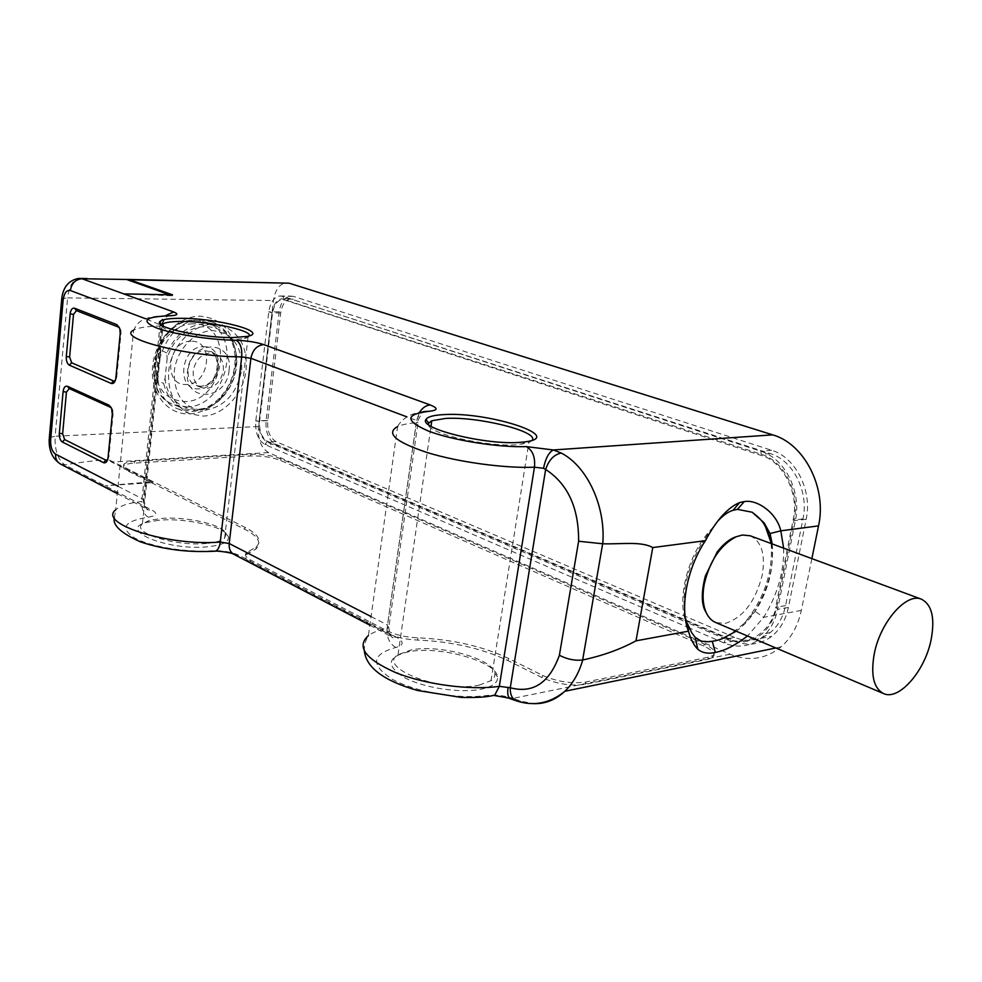 <?xml version="1.0" encoding="UTF-8"?>
<svg xmlns="http://www.w3.org/2000/svg" width="982" height="982" viewBox="0 0 982 982"><rect width="100%" height="100%" fill="white"/><g stroke="black" fill="none" stroke-linecap="round" stroke-linejoin="round"><path stroke-width="0.74" stroke-dasharray="4.91 3.68" d="M811.869 558.623L801.337 610.387C798.035 625.767 791.271 637.944 781.058 646.905C765.506 659.339 748.517 661.782 730.105 654.208L268.54 452.567C261.04 447.988 257.677 439.298 258.426 426.519L273.462 300.529C275.12 290.083 279.232 284.191 285.799 282.828M152.836 482.641L111.58 462.08L108.278 459.502L152.934 481.72L105.025 485.734L152.836 482.641L152.934 481.72M158.839 520.264L146.919 522.326C115.778 529.899 169.137 551.491 209.08 546.618C223.147 544.912 229.567 541.524 228.315 536.467C225.909 526.855 185.389 517.526 158.839 520.264M409.261 651.643L408.254 651.815C387.031 657.093 385.754 665.673 404.412 677.568C423.438 687.879 460.055 693.464 480.935 689.241C492.657 686.749 498.193 682.613 497.53 676.831C496.413 661.438 439.961 645.677 409.261 651.643M508.455 658.406C482.358 646.181 452.174 639.319 417.902 637.846C405.873 637.281 395.648 634.961 387.215 630.874L250.533 559.973C245.623 557.31 244.297 554.867 246.556 552.657L256.069 547.121C262.231 540.861 258.512 534.257 244.948 527.322L127.083 468.684C123.83 467.015 122.836 465.48 124.088 464.056C125.598 462.62 129.047 461.724 134.448 461.368L250.754 454.285C262.047 453.966 272.088 455.488 280.901 458.827L704.217 644.02C713.926 648.537 716.737 652.416 712.662 655.645L708.231 657.216L585.689 682.024C571.524 683.926 557.138 681.704 542.518 675.358L508.455 658.406L508.087 660.665C482.002 648.415 451.83 641.541 417.571 640.08C405.554 639.528 395.329 637.195 386.908 633.095L250.287 562.035C245.377 559.359 244.052 556.904 246.322 554.683L255.823 549.134C261.985 542.837 258.278 536.221 244.714 529.261L126.899 470.476C123.646 468.807 122.652 467.26 123.916 465.836C125.426 464.388 128.875 463.492 134.264 463.123L250.557 455.955C261.838 455.636 271.891 457.146 280.705 460.497L703.812 646.119C713.521 650.649 716.332 654.54 712.257 657.78L707.813 659.364L585.297 684.319C571.131 686.234 556.745 684.012 542.138 677.654L508.087 660.665M730.105 654.208L512.935 698.362L520.62 701.123L533.521 703.64M783.636 548.165C784.09 571.855 777.437 594.908 763.677 617.322L747.511 635.992M123.818 293.9L172.439 295.778L172.55 294.809M169.518 294.747L172.439 295.778M516.949 701.025L520.62 701.123M60.491 464.032L64.935 464.916L152.75 510.542C157.844 513.647 156.359 515.857 148.282 517.195C124.284 521.061 119.657 527.96 134.411 537.89C150.136 546.667 186.249 552.682 212.075 550.779C222.423 550.374 231.286 551.847 238.675 555.186L396.802 637.367C404.253 641.774 403.909 645.149 395.771 647.494C371.392 654.331 370.312 664.961 392.542 679.384C415.251 692.04 459.343 699.589 486.851 695.452C495.026 694.483 503.717 695.452 512.935 698.362L510.591 698.84M258.426 426.519L55.139 436.229C54.599 450.247 57.864 459.809 64.935 464.916C77.062 462.718 91.51 460.914 108.278 459.502M788.399 607.465C785.747 619.875 780.174 629.511 771.692 636.361C760.252 644.83 747.842 646.365 734.487 640.964L275.279 444.024C268.467 439.924 265.398 432.068 266.085 420.492L279.17 311.883C280.619 302.665 284.252 297.386 290.046 296.048L293.323 296.355L771.582 450.272C795.518 457.182 812.556 490.509 806.173 519.257L788.399 607.465L777.646 609.343L795.395 520.546C801.766 491.687 784.728 458.213 760.829 451.254L282.804 296.319L279.563 295.999C273.806 297.337 270.21 302.616 268.773 311.834L255.786 420.983C255.111 432.559 258.156 440.402 264.919 444.502L687.105 627.019M801.337 610.387L763.677 617.322L754.777 611.123L744.528 623.005C764.426 598.517 773.288 571.769 771.091 542.788M772.208 543.942C774.16 566.479 768.341 588.869 754.777 611.123M700.964 640.976L712.257 641.172C721.058 640.264 731.823 634.212 744.528 623.005M750.113 535.755C761.566 541.291 765.616 554.376 762.253 575.022C755.514 601.475 743.202 617.604 725.317 623.398L715.89 622.6M718.603 520.276L711.189 529.384C688.701 552.78 676.672 597.24 685.878 621.766M705.407 540.677L702.339 542.457L711.189 529.384M687.695 626.234L691.758 632.789M687.24 623.239C679.937 598.529 684.97 571.61 702.339 542.457M189.612 413.876C200.512 413.226 210.344 408.5 219.109 399.699C230.549 387.374 236.159 372.804 235.962 356C233.618 331.56 221.736 318.278 200.279 316.167C177.988 315.762 155.156 339.379 152.603 366.114C149.706 392.874 167.517 415.042 189.612 413.876M115.238 380.709L116.686 377.469L115.876 377.861M116.711 377.235L121.031 333.131L120.774 329.866L119.35 327.436M111.297 407.739L112.684 409.752L113.139 413.582L112.304 414.269M107.554 459.944L108.892 456.875L113.139 413.582M191.821 411.433C201.997 410.844 211.179 406.425 219.391 398.201C230.083 386.675 235.336 373.05 235.14 357.338C233.912 339.686 226.302 327.914 212.308 322.01L201.813 320.181C159.71 317.481 139.616 396.335 178.749 409.175L191.821 411.433M168.683 371.392C170.843 346.376 192.509 323.839 213.217 324.477L223.7 326.294C240.16 333.72 247.636 348.229 246.089 369.809C243.683 393.77 223.565 415.644 203.029 416.086L189.98 413.852C174.6 406.474 167.492 392.321 168.683 371.392M223.307 370.386C223.859 362.125 221.024 356.54 214.8 353.63L210.357 352.857C201.077 354.06 195.369 360.099 193.233 371.012C192.742 379.261 195.553 384.809 201.703 387.657L206.404 388.442C215.586 387.117 221.22 381.102 223.307 370.386M165.074 378.291C167.21 409.003 201.482 419.682 221.711 397.575C231.764 386.847 236.662 374.142 236.404 359.449C236.809 317.014 179.141 314.719 167.136 358.749L165.074 378.291L163.638 383.336C166.596 395.758 173.127 404.154 183.241 408.524L195.59 410.648C205.14 410.095 213.806 405.983 221.576 398.287C231.985 387.178 237.055 374.019 236.785 358.811C235.545 342.202 228.34 331.13 215.181 325.582L205.14 323.839C188.323 324.821 175.557 334.518 166.83 352.943L167.136 358.749M166.83 352.943L160.888 350.316C154.763 359.952 153.695 370.214 157.685 381.114L163.638 383.336M191.085 341.233C167.308 340.349 162.521 386.294 186.396 384.465C209.694 384.883 214.727 340.165 191.085 341.233M160.888 350.316L157.685 381.114M687.866 627.351L723.857 642.903C737.187 648.353 749.561 646.819 760.989 638.325C769.446 631.451 775.007 621.79 777.646 609.343L775.755 606.999C771.803 632.666 745.731 648.12 726.066 638.104L267.288 441.176C261.678 437.653 259.113 431.061 259.592 421.376L272.542 312.927C274.371 303.426 278.323 299.08 284.375 299.891L761.332 455.501C782.58 460.816 799.581 494.032 793.223 519.466L775.755 606.999M734.585 637.392L275.917 441.569C269.854 437.911 267.116 430.938 267.742 420.627L280.729 312.963C282.043 304.715 285.296 300.026 290.488 298.884L770.305 453.598C792.953 460.202 809.033 491.724 803.006 518.901L785.575 605.599C783.133 617.101 778.026 626.099 770.244 632.604C759.332 640.964 747.449 642.559 734.585 637.392L725.698 639.11C738.574 644.315 750.481 642.719 761.394 634.323C769.176 627.793 774.282 618.746 776.725 607.183L794.143 520.006C800.158 492.669 784.053 460.963 761.381 454.322L281.748 298.761C276.568 299.903 273.315 304.616 272.014 312.902L259.101 421.02C258.499 431.368 261.224 438.377 267.288 442.047L685.927 621.999M725.698 639.11L685.964 622.023M249.489 335.807L248.004 337.44L244.481 338.581L231.077 339.662C203.691 340.153 159.587 330.922 161.883 325.337M207.865 543.292C216.2 542.395 221.797 540.701 224.632 538.21L226.02 533.803C223.81 524.781 185.537 515.98 160.508 518.545L149.276 520.472L142.39 523.909C130.68 532.944 177.3 547.023 207.865 543.292M532.281 440.243L528.832 442.673L517.048 444.723C487.367 447.24 427.98 433.565 428.508 424.629M479.228 685.129L491.601 680.403L494.498 676.905L494.916 673.529C493.946 659.094 440.611 644.217 411.667 649.814L398.017 654.675C376.167 667.65 442.575 693.341 479.228 685.129M268.54 452.567L111.58 462.08M118.049 486.311L143.286 499.298L144.084 500.722L141.752 501.458L159.931 326.036L162.275 325.68L145.557 318.745M117.312 493.627L148.172 509.707C144.587 507.682 142.955 504.22 143.286 499.298L161.404 324.698L165.553 315.676M148.282 517.195C143.63 514.298 141.457 509.057 141.752 501.458C128.789 502.968 120.111 505.755 115.692 509.818L133.638 330.161C137.996 327.718 146.76 326.343 159.931 326.036L160.238 324.072M160.385 323.422C161.588 319.003 163.699 316.413 166.707 315.639L167.775 315.75L164.902 318.892C162.717 322.796 161.846 325.054 162.275 325.68L144.084 500.722C145.385 507.129 146.797 510.186 148.331 509.879L152.75 510.542M213.389 551.332L212.075 550.779M233.814 554.302L238.675 555.186M371.073 616.561L387.509 625.031C386.883 630.751 388.393 634.642 392.051 636.729L396.802 637.367M369.87 625.166L393.119 637.76C391.278 637.797 389.829 634.433 388.798 627.67L387.509 625.031L416.589 420.505L406.941 416.884M395.771 647.494C389.4 643.627 386.515 637.232 387.104 628.32C378.966 630.014 372.73 632.433 368.41 635.587L397.587 426.544C401.847 424.666 408.107 423.377 416.356 422.677C417.252 417.252 419.596 413.557 423.402 411.593C424.163 410.022 416.773 420.542 418.05 422.334L388.798 627.67L387.104 628.32L416.356 422.677L418.05 422.334L416.589 420.505L419.596 412.256M488.827 696.324L486.851 695.452M80.745 278.422L78.941 278.385C72.791 279.895 69.01 286.4 67.598 297.89L273.462 300.529M61.694 299.301L61.756 298.589L67.598 297.89L55.139 436.229L49.346 437.616L49.247 438.635M121.031 333.131L120.209 333.659M108.904 456.691L108.081 457.452M241.658 370.067C242.444 346.388 232.869 333.254 212.959 330.639C194.89 330.455 176.441 349.715 174.28 371.454C174.023 395.758 183.965 408.745 204.084 410.39C224.412 407.125 236.944 393.684 241.658 370.067M229.039 370.324C226.682 401.343 183.364 403.025 187.562 371.171C190.226 339.171 233.851 339.072 229.039 370.324M201.126 386.368L196.412 385.57C181.032 380.734 188.605 349.973 205.066 350.746L209.522 351.531C224.878 356.429 217.501 386.81 201.126 386.368M203.544 346.732C226.461 345.639 221.478 389.216 198.904 388.86C175.753 390.676 180.504 345.934 203.544 346.732M186.555 406.916C226.658 407.505 243.929 333.794 206.011 322.121L195.97 320.365C155.917 317.812 136.952 392.579 174.207 404.78L186.555 406.916M192.963 323.827C175.201 323.581 157.145 342.288 155.107 363.475C154.947 387.178 164.755 399.883 184.542 401.577C226.106 402.006 235.324 322.464 192.963 323.827M734.487 640.964L723.857 642.903L726.066 638.104M785.575 605.599L776.725 607.183M803.006 518.901L794.143 520.006M770.305 453.598L761.381 454.322M293.323 299.179L284.571 299.056M280.729 312.963L272.014 312.902M267.742 420.627L259.101 421.02M275.917 441.569L267.288 442.047M275.279 444.024L264.919 444.502L267.288 441.176M266.085 420.492L255.786 420.983L259.592 421.376M279.17 311.883L268.773 311.834L272.542 312.927M293.323 296.355L282.804 296.319L284.375 299.891M771.582 450.272L760.829 451.254L761.332 455.501M806.173 519.257L795.395 520.546L793.223 519.466M280.901 458.827L280.705 460.497M250.754 454.285L250.557 455.955M134.448 461.368L134.264 463.123M127.083 468.684L126.899 470.476M244.948 527.322L244.714 529.261M249.035 551.209L248.79 553.234M250.533 559.973L250.287 562.035M387.215 630.874L386.908 633.095M417.902 637.846L417.571 640.08M542.518 675.358L542.138 677.654M585.689 682.024L585.297 684.319M708.231 657.216L707.813 659.364M704.217 644.02L703.812 646.119M781.058 646.905L775.841 647.973M114.329 517.809L115.692 509.818M166.707 315.639C142.611 316.314 137.836 321.654 133.638 330.161M364.371 651.115C364.077 645.518 365.414 640.338 368.41 635.587M423.402 411.593C410.795 413.324 402.19 418.307 397.587 426.544M771.251 543.586C776.504 572.15 762.609 612.032 736.23 631.205M128.249 279.44L126.408 279.404M115.054 279.158L87.14 278.557M116.686 377.469L115.839 378.205M120.774 329.866L119.816 328.761M112.684 409.752L111.617 408.512M108.892 456.875L108.045 457.735M235.14 357.338L235.962 356M219.391 398.201L219.109 399.699M189.98 413.852L178.749 409.175M223.7 326.294L212.308 322.01M201.703 387.657L196.412 385.57L200.475 386.307C222.006 384.539 219.98 350.5 209.522 351.531L214.8 353.63M236.404 359.449L236.785 358.811M221.711 397.575L221.576 398.287M215.181 325.582L206.011 322.121L195.222 320.279C154.505 317.554 136.707 393.586 174.207 404.78L183.241 408.524M760.989 638.325L771.692 636.361M770.244 632.604L761.394 634.323M290.488 298.884L281.748 298.761M279.563 295.999L290.046 296.048M244.481 338.581L247.194 336.421M224.632 538.21L248.004 337.44M142.39 523.909L162.975 325.963M149.276 520.472L146.919 522.326M226.02 533.803L228.315 536.467M521.982 444.245L525.088 441.863M490.975 680.857L528.832 442.673M398.017 654.675L430.988 426.286M410.722 649.986L408.254 651.815M494.916 673.529L497.53 676.831M124.088 464.056L123.916 465.836M256.069 547.121L255.823 549.134M246.556 552.657L246.322 554.683M712.662 655.645L712.257 657.78"/><path stroke-width="1.47" d="M747.511 635.992C735.088 645.456 724.36 650.931 715.301 652.416C708.157 654.061 702.326 652.993 697.785 649.225C693.869 645.383 690.751 639.368 688.456 631.181C679.47 608.386 686.749 568.59 705.407 540.677C716.332 520.251 727.748 507.547 739.642 502.551L744.246 501.593C757.159 499.114 776.75 512.911 780.813 530.82L783.636 548.165M368.41 635.587C356.098 646.708 365.23 659.069 395.795 672.645C425.55 684.601 470.403 690.518 499.322 686.344L510.272 687.756C533.017 693.758 549.392 682.932 559.384 655.289C567.228 659.303 574.973 660.861 582.657 659.99L582.756 659.965C602.592 655.731 620.329 649.347 635.992 640.841L688.456 631.181L687.24 623.239L691.758 632.789L695.195 637.343L700.964 640.976C706.34 642.4 713.128 641.786 721.34 639.122L736.23 631.205M705.407 540.677L652.76 547.563C641.136 540.984 620.563 544.396 602.764 543.783L578.619 541.242C578.828 507.866 567.841 483.93 545.648 469.457L543.525 468.304C545.562 458.349 548.84 452.236 553.345 449.965L772.699 434.866C804.27 443.668 827.077 487.821 818.534 525.886L811.869 558.623M508.099 687.326C507.215 693.562 507.903 697.355 510.149 698.693L516.139 700.743C511.99 698.705 510.039 694.372 510.272 687.756L545.648 469.457C548.803 459.969 554.02 454.506 561.287 453.058L553.345 449.965L526.34 446.614C498.316 447.62 452.444 440.304 428.336 431.024C404.633 420.677 405.112 414.073 429.772 411.225C437.984 410.231 438.144 408.144 430.239 404.952L263.679 344.584C255.958 342.092 246.801 340.656 236.22 340.3C209.866 339.956 172.562 334.113 156.077 327.767C140.536 320.758 144.98 316.769 169.395 315.799C177.595 315.455 179.019 314.179 173.667 311.969L123.818 293.9L172.55 294.809L129.563 279.772L126.408 279.404L169.518 294.747M128.249 279.44L289.089 283.184L772.699 434.866M232.967 337.55C203.691 338.041 156.506 328.123 159.452 322.28C160.434 319.653 167.394 318.34 180.332 318.315C217.01 317.984 270.467 332.112 247.194 336.421L232.967 337.55M519.859 442.366C485.734 445.239 418.16 428.434 425.979 419.474C427.624 416.749 433.59 415.116 443.864 414.6C488.3 411.593 566.381 436.818 525.088 441.863L519.859 442.366M123.818 293.9L82.034 278.753L78.941 278.385C68.924 280.115 63.204 286.854 61.756 298.589L63.143 300.099L50.659 439.703L49.346 437.616L61.694 299.301M125.941 279.477L82.034 278.753C75.553 279.342 71.661 283.258 70.348 290.512C66.555 289.837 64.149 293.041 63.143 300.099M533.521 703.64C545.12 704.033 555.579 699.908 564.883 691.267C549.834 703.456 533.582 706.61 516.139 700.743L516.949 701.025M818.534 525.886L780.813 530.82L770.035 533.545L772.208 543.942M771.091 542.788L764.106 522.805L752.163 512.223L737.445 509.363L733.038 510.309C728.509 511.585 723.697 514.899 718.603 520.276M883.751 693.66L715.89 622.6C711.754 620.906 708.525 617.58 706.218 612.633C702.879 605.01 702.216 595.509 704.241 584.143C709.728 560.869 720.334 545.084 736.083 536.798L742.343 535.018L750.113 535.755L921.251 599.118C932.016 604.519 935.245 618.316 930.948 640.522C924.59 671.406 899.009 700.706 883.751 693.66C873.55 688.357 870.445 674.843 874.397 653.116C880.584 621.852 906.374 592.588 921.251 599.118M764.106 522.805L770.035 533.545M685.878 621.766L687.695 626.234M111.212 383.446C113.556 384.06 115.103 382.317 115.839 378.205L120.209 333.659L119.816 328.761L116.944 324.686L74.522 308.201C72.226 307.759 70.765 309.661 70.152 313.909L66.297 356.503C66.125 360.873 67.132 363.757 69.329 365.157L111.212 383.446L113.593 380.967L115.238 380.709M109.088 405.235L111.617 408.512L112.304 414.269L108.045 457.735C107.333 461.773 105.811 463.406 103.491 462.657L62.32 441.986C60.172 440.464 59.178 437.567 59.337 433.283L63.106 391.609C63.707 387.473 65.143 385.705 67.402 386.282L109.088 405.235L111.297 407.739M113.593 380.967L71.649 362.775L69.329 365.157M119.35 327.436L76.424 310.607L73.515 314.412L69.624 357.006L71.649 362.775M107.554 459.944L105.86 460.153L103.491 462.657M110.991 407.567L69.292 388.565L66.432 392.113L62.639 433.774L64.628 439.58L105.86 460.153M687.105 627.019L687.866 627.351M161.883 325.337L163.208 323.765C166.167 322.231 172.267 321.458 181.523 321.458C208.921 321.249 251.331 330.112 249.489 335.807M428.508 424.629L428.704 423.107L431.798 420.75L445.521 418.442C477.706 416.294 538.811 431.344 532.281 440.243M775.841 647.973L564.883 691.267C572.997 683.46 578.963 673.026 582.756 659.965M652.76 547.563L635.992 640.841M582.657 659.99L602.666 543.795M602.764 543.783C605.882 506.295 587.199 466.364 561.287 453.058M289.089 283.184L129.563 279.772M145.557 318.745L70.348 290.512M165.553 315.676L173.667 311.969M160.238 324.072L160.385 323.422M166.707 315.639L169.395 315.799M115.692 509.818C97.316 523.713 168.474 546.422 220.263 542.052C219.6 546.937 218.004 549.969 215.512 551.16L213.389 551.332M406.941 416.884L250.901 358.295L229.199 543.525L220.263 542.052L241.707 356.859C188.974 357.031 115.348 338.324 133.638 330.161M263.679 344.584C256.818 345.468 252.558 350.034 250.901 358.295L241.707 356.859C242.235 348.426 240.394 342.902 236.22 340.3M371.073 616.561L229.199 543.525C228.781 548.729 230.377 552.363 234.011 554.413L369.87 625.166M419.596 412.256C422.579 407.714 426.127 405.284 430.239 404.952M423.402 411.593L429.772 411.225M543.525 468.304L534.466 467.187L499.322 686.344L494.646 695.281L488.827 696.324M526.34 446.614C532.661 450.235 535.374 457.096 534.466 467.187C505.079 468.488 458.729 462.203 427.575 452.665C395.525 442.01 385.533 433.295 397.587 426.544M364.371 651.115C366.36 667.858 384.171 680.992 417.78 690.53L461.209 697.416C483.696 697.821 488.029 696.434 494.646 695.281L495.026 695.673C495.468 695.735 510.824 698.165 510.149 698.693L510.591 698.84M559.384 655.289L578.619 541.242M50.659 439.703C50.389 446.785 52.034 451.597 55.569 454.138L118.049 486.311M55.569 454.138C55.336 458.766 56.968 462.056 60.491 464.032L117.312 493.627M715.301 652.416L712.306 641.356M744.246 501.593L737.445 509.363M69.624 357.006L66.297 356.503M73.515 314.412L70.152 313.909M76.424 310.607L74.522 308.201M118.859 327.153L116.944 324.686M64.628 439.58L62.32 441.986M62.639 433.774L59.337 433.283M66.432 392.113L63.106 391.609M69.292 388.565L67.402 386.282M233.814 554.302C230.88 552.191 215.365 550.73 215.512 551.16C188.716 552.706 163.736 549.625 140.561 541.917C121.167 533.214 112.427 525.174 114.329 517.809M752.163 512.223C761.038 519.306 765.886 522.35 771.251 543.586M733.038 510.309L739.642 502.551M706.218 612.633C701.308 605.194 701.025 592.981 705.358 576.004L717.228 551.921C723.501 543.844 729.786 538.811 736.083 536.798M695.195 637.343L697.785 649.225M87.14 278.557L80.745 278.422M49.247 438.635C48.572 450.186 52.316 458.643 60.491 464.032M161.895 325.251L159.452 322.28M162.975 325.963L163.208 323.765M428.704 423.107L425.979 419.474M430.988 426.286L431.798 420.75"/></g></svg>

